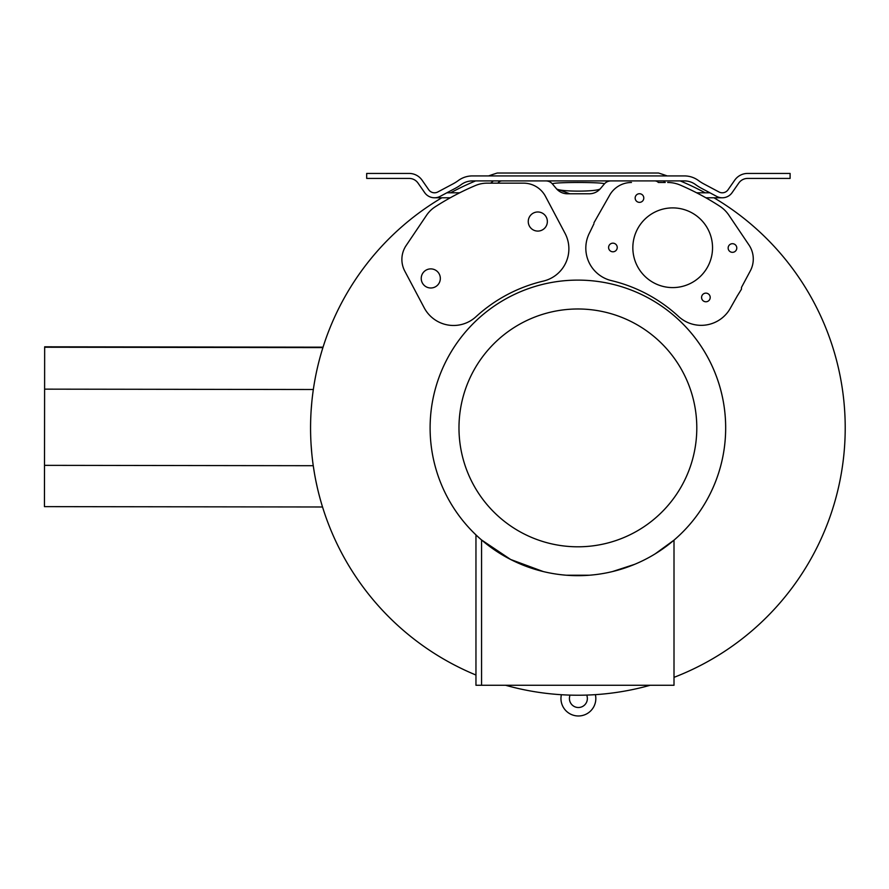 <?xml version="1.0" encoding="UTF-8"?>
<svg xmlns="http://www.w3.org/2000/svg" width="889" height="889" viewBox="0 0 889 889"><rect width="100%" height="100%" fill="white"/><g stroke="black" fill="none" stroke-linecap="round" stroke-linejoin="round"><path stroke-width="1.33" d="M737.614 295.37L730.647 307.694A33.382 33.382 0 0 1 678.551 316.473A150.597 150.597 0 0 0 611.41 280.613A33.382 33.382 0 0 1 589.751 232.429L593.941 223.761M498.062 182.912A4.99 4.99 -90 0 1 502.052 180.912L546.846 180.912M569.793 193.78L558.448 189.59M609.898 180.912L654.726 180.912A4.99 4.99 -90 0 1 658.371 182.489L665.25 182.489A12.868 12.868 90 0 1 663.516 180.912A12.868 12.868 -90 0 0 665.25 182.489L658.371 182.489M741.47 289.181L741.459 287.436L741.47 289.181L737.659 295.359M713.945 197.78A267.333 267.333 0 0 1 674.006 677.351M650.192 685.263A267.333 267.333 0 0 1 505.585 685.263M475.959 675.029A267.333 267.333 0 0 1 441.833 197.78M476.871 535.756A147.774 147.774 0 0 0 481.571 539.967L481.571 685.263L674.006 685.263L674.006 540.145A147.774 147.774 0 0 0 577.883 280.113A147.774 147.774 0 0 0 476.593 535.489M521.221 564.382A147.774 147.774 0 0 0 543.301 571.571L510.642 559.481L481.571 539.967C474.093 533.256 474.093 533.256 481.571 539.967A147.774 147.774 0 0 0 500.451 553.758M566.315 575.216A147.774 147.774 0 0 0 589.518 575.216L566.315 575.216M612.532 571.549A147.774 147.774 0 0 0 634.59 564.359L612.532 571.549M523.521 183.156A24.859 24.859 0 0 1 545.49 196.391L565.026 233.307A33.16 33.16 0 0 1 543.323 281.102A150.808 150.808 0 0 0 475.948 316.751A33.16 33.16 0 0 1 424.22 307.827L404.773 271.078A24.859 24.859 0 0 1 406.14 245.542L426.576 215.238A29.848 29.848 0 0 1 435.121 206.859A263.133 263.133 0 0 1 475.471 185.512A29.848 29.848 0 0 1 487.083 183.156L523.521 183.156M494.206 183.156L487.083 183.156M450.634 192.802A267.333 267.333 0 0 1 475.604 180.912M488.583 175.922A267.333 267.333 0 0 1 497.251 173.022L658.527 173.022A267.333 267.333 0 0 1 667.195 175.922M680.174 180.912A267.333 267.333 0 0 1 705.144 192.802M658.593 175.922L614.377 175.922M490.561 183.156A12.868 12.868 -90 0 0 493.262 180.912M546.957 175.922L550.147 175.922M606.954 175.922L609.91 175.922M427.52 188.024L428.754 189.79A7.001 7.001 -90 0 0 437.788 191.98L453.034 183.867A42.761 42.761 -90 0 0 458.313 180.545A23.703 23.703 90 0 1 472.37 175.922L684.408 175.922A23.703 23.703 90 0 1 698.465 180.545A42.761 42.761 -90 0 0 703.744 183.867L719.001 191.98A7.001 7.001 -90 0 0 728.035 189.79L734.703 180.2A15.758 15.758 90 0 1 747.638 173.433L790.099 173.433L790.099 178.422L747.638 178.422A10.779 10.779 -90 0 0 738.792 183.045L732.125 192.635A11.979 11.979 90 0 1 716.656 196.38L701.41 188.268A47.739 47.739 90 0 1 695.509 184.556A18.725 18.725 -90 0 0 684.408 180.912L472.37 180.912A18.725 18.725 -90 0 0 461.269 184.556A47.739 47.739 90 0 1 455.379 188.268L440.122 196.38A11.979 11.979 90 0 1 424.664 192.635L423.431 190.868M667.672 182.489A31.715 31.715 0 0 1 680.185 185.056A263.344 263.344 0 0 1 719.79 206.226A31.715 31.715 0 0 1 728.813 215.094L748.994 245.02A25.081 25.081 0 0 1 750.327 270.856L741.459 287.447M593.974 222.75L609.343 195.747A25.081 25.081 0 0 1 631.457 182.489M695.076 280.713A39.849 39.849 0 0 0 705.655 225.362A39.849 39.849 0 0 0 650.292 214.782A39.849 39.849 0 0 0 639.724 270.134A39.849 39.849 0 0 0 695.076 280.713M701.577 297.448A4.312 4.312 0 0 0 705.888 301.771A4.312 4.312 0 0 0 710.211 297.448A4.312 4.312 0 0 0 705.888 293.137A4.312 4.312 0 0 0 701.577 297.448M728.147 248.009A4.312 4.312 0 0 0 732.458 252.332A4.312 4.312 0 0 0 736.781 248.009A4.312 4.312 0 0 0 732.458 243.697A4.312 4.312 0 0 0 728.147 248.009M608.598 247.486A4.312 4.312 0 0 0 612.91 251.798A4.312 4.312 0 0 0 617.233 247.486A4.312 4.312 0 0 0 612.91 243.164A4.312 4.312 0 0 0 608.598 247.486M635.157 198.047A4.312 4.312 0 0 0 639.48 202.359A4.312 4.312 0 0 0 643.792 198.047A4.312 4.312 0 0 0 639.48 193.724A4.312 4.312 0 0 0 635.157 198.047M696.62 192.802L709.933 192.802M313.328 389.504L44.606 389.149L44.661 347.232L322.907 347.599L322.463 349.021M322.129 350.099L320.729 354.878M316.228 373.124L315.762 375.425M311.817 402.05L311.061 411.496M311.072 444.411L311.817 453.834M322.529 506.986L44.45 506.63L322.529 506.986L321.574 503.841M320.462 499.996L319.062 494.773M317.429 488.117L315.973 481.394M314.495 473.593L313.25 465.703L44.506 465.347L44.606 389.149M322.907 347.599L44.661 347.232M44.45 506.63L44.506 465.347M434.499 192.802L434.499 192.802A7.001 7.001 -90 0 1 429.209 190.39M446.856 192.802L459.702 192.802M450.279 197.78L434.499 197.78M425.109 193.235L417.997 183.045A10.779 10.779 -90 0 0 409.14 178.422L366.69 178.422L366.69 173.433L409.14 173.433A15.758 15.758 90 0 1 422.086 180.2L428.754 189.79M731.669 193.235L733.347 190.868L731.669 193.235A11.979 11.979 90 0 1 722.29 197.78L705.855 197.78M727.569 190.39L728.035 189.79M549.924 180.912L606.943 180.912M546.135 180.912L545.813 180.912A8.712 8.712 -90 0 1 552.491 184.023L556.325 188.59A14.524 14.524 -90 0 0 567.46 193.78A14.524 14.524 90 0 1 556.325 188.59C558.036 191.991 598.853 191.957 600.453 188.59A14.524 14.524 90 0 1 589.329 193.78A14.524 14.524 -90 0 0 600.453 188.59L604.287 184.023A8.712 8.712 90 0 1 610.921 180.912M589.329 193.78L567.46 193.78L589.329 193.78M585.862 193.78L570.916 193.78M546.313 180.923L546.357 180.923A8.712 8.712 90 0 1 552.491 184.023L556.325 188.59M610.954 180.912L610.954 180.912A8.712 8.712 -90 0 0 604.287 184.023C606.687 182.001 550.458 181.945 552.491 184.023M586.862 695.076L587.207 696.898A8.968 8.968 126.6 0 1 578.395 707.511A8.968 8.968 126.6 0 1 569.582 696.898L569.916 695.109M561.37 694.709L561.259 695.331A17.436 17.436 -53.4 0 0 578.395 715.978A17.436 17.436 -53.4 0 0 595.53 695.331L595.397 694.653M440.333 278.413A9.546 9.546 0 0 1 430.809 287.992A9.546 9.546 0 0 1 421.23 278.468A9.546 9.546 0 0 1 430.754 268.889A9.546 9.546 0 0 1 440.333 278.413M547.357 221.505A9.546 9.546 0 0 1 537.834 231.084A9.546 9.546 0 0 1 528.255 221.561A9.546 9.546 0 0 1 537.778 211.982A9.546 9.546 0 0 1 547.357 221.505M725.668 427.898A147.774 147.774 0 0 0 577.883 280.113A147.774 147.774 0 0 0 430.109 427.898A147.774 147.774 0 0 0 577.883 575.672A147.774 147.774 0 0 0 725.668 427.898M458.98 427.898A118.904 118.904 0 0 1 577.883 308.983A118.904 118.904 0 0 1 696.798 427.898A118.904 118.904 0 0 1 577.883 546.802A118.904 118.904 0 0 1 458.98 427.898M481.571 685.263L475.959 685.263L475.959 534.9L476.648 535.545M674.006 540.145L655.271 553.791M323.04 347.177L44.661 346.81M545.824 175.922L546.868 175.966"/></g></svg>
